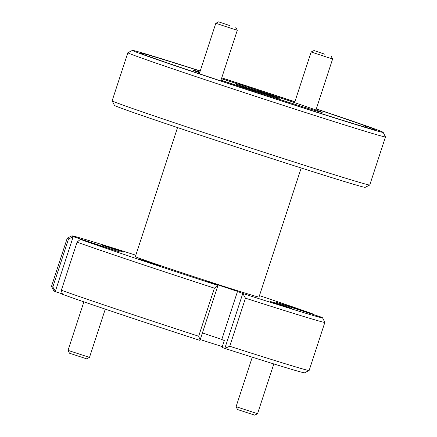 <?xml version="1.0" encoding="UTF-8"?>
<svg xmlns="http://www.w3.org/2000/svg" width="437" height="437" viewBox="0 0 437 437"><rect width="100%" height="100%" fill="white"/><g stroke="black" fill="none" stroke-linecap="round" stroke-linejoin="round"><path stroke-width="0.66" d="M229.529 25.526L218.658 21.85L229.529 25.526M235.833 27.465L237.275 30.311L215.807 23.292L199.316 73.755M324.866 54.221L313.995 50.545L324.866 54.221M331.164 56.16L332.612 59.011L311.144 51.992L294.593 102.635M283.487 305.878L272.612 302.202L283.487 305.878M254.705 415.15L237.531 409.535L236.084 406.689L257.551 413.702L254.705 415.15M115.428 249.565L104.558 245.889L115.428 249.565M86.646 358.837L69.472 353.222L68.03 350.376L89.498 357.39L86.646 358.837M200.233 70.947A131.903 1.743 18.1 0 0 132.433 50.386A131.903 1.743 18.1 0 0 136.939 52.38A131.903 1.743 18.1 0 0 275.179 98.882A131.903 1.743 18.1 0 0 383.162 132.335A131.903 1.743 18.1 0 0 378.644 130.39A131.903 1.743 18.1 0 0 316.312 108.884M383.162 132.335L385.472 136.896A135.514 1.792 -161.9 0 1 385.478 136.918A135.514 1.792 -161.9 0 1 273.688 102.247A135.514 1.792 -161.9 0 1 132.504 54.745A135.514 1.792 -161.9 0 1 127.861 52.719A135.514 1.792 -161.9 0 1 127.877 52.697L132.433 50.386M369.74 185.026L365.185 187.336A131.903 1.743 -161.9 0 1 255.574 153.305A131.903 1.743 -161.9 0 1 118.973 107.333A131.903 1.743 -161.9 0 1 114.461 105.383L112.145 100.827A135.514 1.792 18.1 0 0 116.788 102.832A135.514 1.792 18.1 0 0 257.131 150.06A135.514 1.792 18.1 0 0 369.74 185.026A135.514 1.792 18.1 0 0 369.762 185.004L385.478 136.918M200.19 71.073A122.868 1.622 18.1 0 0 141.004 53.21A122.868 1.622 18.1 0 0 142.249 53.877A25.297 0.333 18.1 0 0 140.621 53.467A25.297 0.333 18.1 0 0 141.49 53.849A25.297 0.333 18.1 0 0 149.886 56.777A122.868 1.622 18.1 0 0 274.807 98.636A25.297 0.333 18.1 0 0 302.464 107.562A122.868 1.622 18.1 0 0 374.58 129.554A122.868 1.622 18.1 0 0 373.335 128.893L373.182 129.357M294.838 101.87A122.868 1.622 18.1 0 0 240.776 84.133A25.297 0.333 18.1 0 0 221.717 77.917M240.776 84.133L240.541 84.838M365.305 127.183L365.698 125.993A122.868 1.622 18.1 0 0 316.268 109.015M373.335 128.893A25.297 0.333 18.1 0 0 374.957 129.297A25.297 0.333 18.1 0 0 374.094 128.92A25.297 0.333 18.1 0 0 365.698 125.993M146.439 261.342L137.994 258.742L142.511 260.354L161.007 266.264L146.439 261.342M278.391 303.944L270.64 301.557L274.786 303.038L291.763 308.462L278.391 303.944M110.332 247.626L102.58 245.244L106.726 246.725L123.704 252.149L110.332 247.626M294.675 308.555L294.8 308.167L286.224 305.365L275.01 301.912L281.007 304.054L320.813 316.956A131.903 1.743 18.1 0 1 322.539 317.808L324.855 322.364A135.514 1.792 -161.9 0 1 324.855 322.391A135.514 1.792 -161.9 0 1 245.457 298.176L229.742 346.257A135.514 1.792 18.1 0 0 309.123 370.494A135.514 1.792 18.1 0 0 309.139 370.472L324.855 322.391M77.092 242.136L61.371 290.223A135.514 1.792 18.1 0 0 198.677 336.233L214.392 288.147A135.514 1.792 -161.9 0 1 77.092 242.136L80.386 239.356L119.334 251.794L73.525 236.75L73.121 236.969L55.362 291.293L55.565 291.708A131.903 1.743 -161.9 0 1 53.838 290.856L51.528 286.295A135.514 1.792 18.1 0 0 52.833 286.978L68.549 238.892A135.514 1.792 -161.9 0 1 67.238 238.187A135.514 1.792 -161.9 0 1 67.26 238.165L71.815 235.854A131.903 1.743 18.1 0 0 73.525 236.75M80.386 239.356A131.903 1.743 18.1 0 0 217.943 285.448L207.597 281.619L210.738 282.515L238.165 291.616L237.488 291.457L221.772 339.544L224.301 340.505L222.056 347.371L224.815 348.42L242.775 293.484A131.903 1.743 18.1 0 0 322.539 317.808M202.506 332.967L221.81 339.423M301.186 167.988L258.999 297.062A65.047 0.858 -161.9 0 1 205.341 280.417A65.047 0.858 -161.9 0 1 137.573 257.617A65.047 0.858 -161.9 0 1 135.344 256.645L177.531 127.571M221.45 78.731A67.757 0.896 -161.9 0 1 319.873 111.419A67.757 0.896 -161.9 0 1 322.195 112.435A67.757 0.896 -161.9 0 1 287.486 101.925A67.757 0.896 -161.9 0 1 220.991 80.129M199.633 72.782A67.757 0.896 -161.9 0 1 195.71 71.346A67.757 0.896 -161.9 0 1 193.389 70.335A67.757 0.896 -161.9 0 1 199.873 72.045M222.313 346.59A67.757 0.896 -161.9 0 1 200.337 339.604M217.943 285.448L199.982 340.407A131.903 1.743 -161.9 0 1 62.42 294.309L61.371 290.223M62.305 293.882L55.565 291.708M67.238 238.187L51.522 286.273A135.514 1.792 18.1 0 0 51.528 286.295M309.123 370.494L304.567 372.805A131.903 1.743 -161.9 0 1 224.815 348.42M239.017 85.401L239.115 85.128C233.921 83.604 236.614 84.625 247.2 88.198L276.463 97.642C281.663 99.166 278.97 98.145 268.384 94.572L236.324 84.368M276.463 97.642L279.254 98.401M294.877 101.75A131.903 1.743 18.1 0 0 221.739 77.846M127.861 52.719L112.145 100.8A135.514 1.792 18.1 0 0 112.145 100.827M237.488 291.457L242.775 293.467L245.457 298.176M294.8 308.167L313.957 314.35A131.903 1.743 18.1 0 0 259.469 295.62M135.814 255.203A131.903 1.743 18.1 0 0 71.815 235.854M92.688 242.934L92.568 243.289M268.384 94.572L268.231 95.069M313.859 314.711L313.957 314.35M217.926 285.798L214.392 288.147M200.168 340.123L198.677 336.233M52.833 286.978L55.362 291.293M68.549 238.892L73.121 236.969M313.968 314.372L314.072 314.777M224.826 348.404L229.742 346.257M237.275 30.311L220.74 80.9M218.658 21.85L215.807 23.292M332.612 59.011L315.951 109.982M313.995 50.545L311.144 51.992M273.824 363.928L257.551 413.702M252.269 357.171L236.084 406.689M105.273 309.128L89.498 357.39M83.888 301.847L68.03 350.37M322.195 112.435L321.774 113.724M193.389 70.335L192.968 71.619"/></g></svg>
